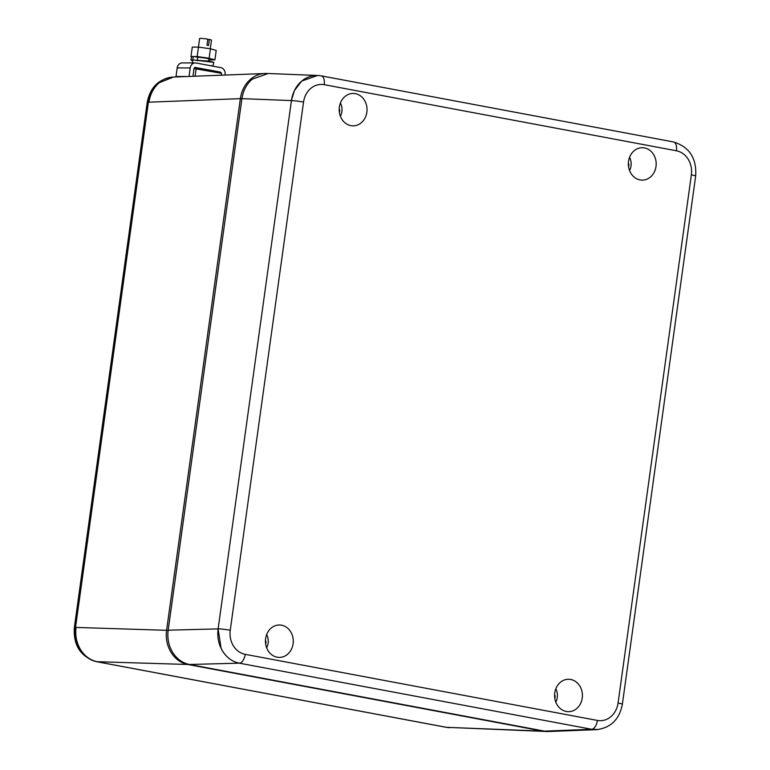 <?xml version="1.0" encoding="UTF-8"?>
<svg xmlns="http://www.w3.org/2000/svg" width="770" height="770" viewBox="0 0 770 770"><rect width="100%" height="100%" fill="white"/><g stroke="black" fill="none" stroke-linecap="round" stroke-linejoin="round"><path stroke-width="1.16" d="M241.905 98.81L240.365 98.627A29.953 25.728 -89.9 0 1 267.103 73.487M548.375 731.5A29.953 25.728 -89.9 0 1 543.004 731.154L543.187 730.865M240.365 98.627L166.609 630.178A29.953 25.728 -89.9 0 0 187.909 664.51L543.004 731.154M263.638 73.554L173.471 77.058L159.274 82.708C153.615 87.616 150.179 94.104 148.966 102.189L240.365 98.637M542.754 731.105L447.024 727.352L544.948 731.433M168.149 630.361L76.076 627.434C75.046 635.558 76.557 642.979 80.6 649.707C84.816 656.29 90.398 660.304 97.338 661.719L96.799 661.709A29.992 25.757 90.1 0 1 75.537 627.425A29.992 25.757 -89.9 0 1 75.547 627.338A8.971 0.732 -172.1 0 0 74.343 627.531C73.217 645.375 80.609 656.762 96.52 661.68L446.032 727.275A8.971 4.533 100.6 0 1 445.705 727.188M447.024 727.352L446.456 727.323A29.992 25.757 -89.9 0 1 446.379 727.313A8.971 4.533 100.6 0 1 446.032 727.275L449.699 727.679M76.076 627.434L75.537 627.425M75.547 627.338L148.398 102.285L148.966 102.189M579.492 705.397A16.199 13.918 90.1 0 0 580.724 687.706A16.199 13.918 90.1 0 0 567.298 679.323A16.199 13.918 90.1 0 0 557.509 685.531A16.199 13.918 90.1 0 0 555.738 701.932A16.199 13.918 90.1 0 0 567.259 711.605A16.199 13.918 90.1 0 0 579.492 705.397M290.348 651.131A16.199 13.918 90.1 0 0 291.58 633.441A16.199 13.918 90.1 0 0 278.143 625.057A16.199 13.918 90.1 0 0 268.355 631.265A16.199 13.918 90.1 0 0 266.593 647.666A16.199 13.918 90.1 0 0 278.114 657.339A16.199 13.918 90.1 0 0 290.348 651.131M596.596 729.652L549.491 731.481L544.544 731.125L189.439 664.481L239.326 663.172C232.396 661.748 226.823 657.744 222.617 651.16L221.106 648.427L218.122 628.888A29.963 25.737 -89.9 0 0 239.383 663.172L591.649 729.277L598.444 729.508M318.597 75.508L268.172 73.506L252.262 79.146C246.602 84.055 243.166 90.552 241.934 98.637L168.178 630.197C167.148 638.311 168.659 645.741 172.701 652.469C176.917 659.043 182.49 663.047 189.439 664.481M364.104 119.581A16.199 13.918 90.1 0 0 365.336 101.89A16.199 13.918 90.1 0 0 351.909 93.507A16.199 13.918 90.1 0 0 342.121 99.715A16.199 13.918 90.1 0 0 340.35 116.126A16.199 13.918 90.1 0 0 351.871 125.789A16.199 13.918 90.1 0 0 364.104 119.581M631.265 153.981A16.199 13.918 90.1 0 0 629.504 170.391A16.199 13.918 90.1 0 0 641.015 180.055A16.199 13.918 90.1 0 0 653.258 173.847A16.199 13.918 90.1 0 0 654.481 156.156A16.199 13.918 90.1 0 0 641.054 147.773A16.199 13.918 90.1 0 0 631.265 153.981M320.936 75.826A8.971 4.533 100.6 0 1 321.283 75.864L317.615 75.45L301.715 81.091L294.438 90.523A29.963 25.737 -89.9 0 1 317.558 75.45A29.963 25.737 -89.9 0 1 317.587 75.45L317.615 75.45A29.963 25.737 -89.9 0 0 291.435 100.581L218.122 628.888M241.934 98.637L291.368 100.581L294.438 90.523M544.544 731.125L591.697 729.286A29.963 25.737 -89.9 0 0 596.471 729.652A29.963 25.737 -89.9 0 1 596.413 729.652A29.963 25.737 -89.9 0 1 591.639 729.286L591.697 729.286M239.383 663.172L239.326 663.172A29.963 25.737 -89.9 0 1 221.106 648.417M629.552 157.311A12.416 10.665 -89.9 0 1 629.542 170.488M628.618 163.596A2.993 2.57 -89.9 0 1 628.532 166.561M555.796 688.852A12.416 10.665 -89.9 0 1 555.776 702.038M554.862 695.137A2.993 2.57 -89.9 0 1 554.775 698.111M266.641 634.586A12.416 10.665 -89.9 0 1 266.632 647.772M265.717 640.871A2.993 2.57 -89.9 0 1 265.621 643.845M340.407 103.045A12.416 10.665 -89.9 0 1 340.388 116.222M339.474 109.33A2.993 2.57 -89.9 0 1 339.378 112.295M194.03 68.549L221.51 73.304L221.25 75.2M195.089 76.22L196.148 68.549M197.245 60.791L197.736 57.249A5.987 0.481 7.9 0 1 197.861 57.269A5.987 0.481 7.9 0 1 206.004 58.222A5.987 0.481 7.9 0 1 208.863 59.04L208.66 61.119M198.439 47.105L199.632 38.5A5.987 0.481 7.9 0 1 207.823 39.183L206.986 45.238A5.987 0.481 7.9 0 1 207.785 45.382A5.987 0.481 7.9 0 1 208.506 45.526L209.344 39.472A5.987 0.481 7.9 0 1 211.481 40.146L210.287 48.76M209.344 39.472L207.785 39.462M214.907 59.887L216.216 50.445L210.441 48.779L209.122 58.231L214.907 59.887L208.747 59.887M191.749 56.778L190.96 56.556L192.279 47.105L198.468 47.105L210.441 48.779M191.663 56.749L190.96 56.556M197.736 57.249L194.059 56.556L197.159 56.556L209.122 58.231M197.159 56.556L198.468 47.105M194.059 56.556L191.797 56.556M207.871 70.744A6.728 0.549 -172.1 0 0 207.996 70.676A6.728 0.549 -172.1 0 0 208.006 70.667A6.728 0.549 -172.1 0 0 204.233 69.637A6.728 0.549 -172.1 0 0 197.12 68.732M189.025 76.451L190.209 67.953A5.987 5.14 -89.9 0 1 195.282 62.919A5.987 5.14 -89.9 0 1 196.1 62.996L220.826 67.635A5.987 5.14 -89.9 0 1 225.081 74.498L225.004 75.056M221.269 73.266A1.492 1.28 -89.9 0 0 220.21 72.062L195.08 67.423M192.952 76.297L194.011 68.665A1.492 1.28 -89.9 0 1 195.484 67.423M187.466 76.509L176.003 76.5L177.187 67.933A5.987 5.14 -89.9 0 1 182.269 62.909L195.282 62.919M178.024 76.875L176.003 76.5M192.317 63.496L192.808 59.954L208.718 61.138M196.6 60.32L213.819 62.341L208.603 60.946M209.95 65.594L213.011 65.806L213.819 62.341M192.692 60.753L190.902 60.012L192.808 59.954L193.299 56.412M449.593 727.679A29.992 25.757 -89.9 0 1 446.456 727.323M148.398 102.285A8.971 0.732 -172.1 0 0 147.205 102.487L74.343 627.531M96.866 661.719L446.379 727.313M187.668 664.471L97.338 661.719M172.586 77.106A29.992 25.757 90.1 0 0 148.417 102.208M245.178 654.327L597.395 720.431A20.992 18.028 90.1 0 0 618.069 703.049L691.364 174.848A20.992 18.028 90.1 0 0 676.435 150.785L324.218 84.681A20.992 18.028 90.1 0 0 303.544 102.064L230.249 630.264A20.992 18.028 90.1 0 0 245.178 654.327A8.971 4.533 -79.4 0 1 239.431 663.182M168.178 630.197L218.064 628.888M673.153 141.921A8.971 4.533 100.6 0 1 673.5 141.959A8.971 4.533 100.6 0 1 676.435 150.785M691.364 174.848A8.971 0.732 -172.1 0 1 695.657 176.08C696.783 158.245 689.391 146.877 673.5 141.959L321.283 75.864A8.971 4.533 100.6 0 1 324.218 84.681M291.426 100.629A8.971 0.732 7.9 0 1 303.544 102.064M218.131 628.83A8.971 0.732 7.9 0 1 230.249 630.264M695.657 176.08L622.362 704.271A8.971 0.732 -172.1 0 0 618.069 703.049M591.649 729.277A8.971 4.533 -79.4 0 0 597.395 720.431M220.21 72.062L214.859 72.062M190.209 67.953L177.187 67.933M147.205 102.487C150.15 87.299 158.784 78.838 173.115 77.087M622.362 704.271C619.417 719.44 610.793 727.9 596.471 729.652L596.413 729.652M190.902 60.012L191.682 56.643"/></g></svg>
